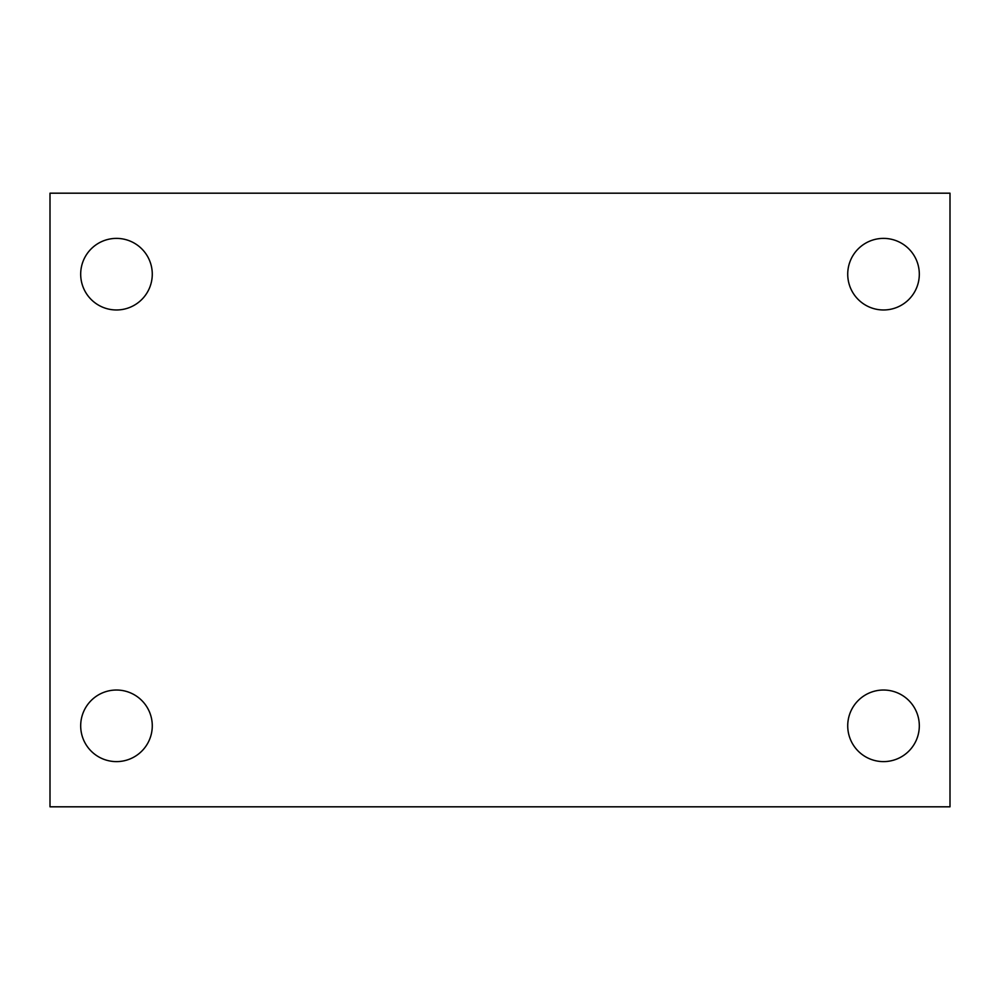 <?xml version="1.0" encoding="UTF-8"?>
<svg xmlns="http://www.w3.org/2000/svg" width="1000" height="1000" viewBox="0 0 1000 1000"><rect width="100%" height="100%" fill="white"/><g stroke="black" fill="none" stroke-linecap="round" stroke-linejoin="round"><path stroke-width="1.5" d="M50 193.188L950 193.188L950 806.812L50 806.812L50 193.188M116.475 690.025A35.8 35.8 0 0 1 152.275 725.812A35.8 35.8 0 0 1 116.475 761.612A35.8 35.8 0 0 1 80.688 725.812A35.8 35.8 0 0 1 116.475 690.025M883.525 690.025A35.8 35.8 0 0 1 919.312 725.812A35.8 35.8 0 0 1 883.525 761.612A35.8 35.8 0 0 1 847.725 725.812A35.8 35.8 0 0 1 883.525 690.025M883.525 238.388A35.8 35.8 0 0 1 919.312 274.188A35.8 35.8 0 0 1 883.525 309.975A35.8 35.8 0 0 1 847.725 274.188A35.8 35.8 0 0 1 883.525 238.388M116.475 238.388A35.8 35.8 0 0 1 152.275 274.188A35.8 35.8 0 0 1 116.475 309.975A35.8 35.8 0 0 1 80.688 274.188A35.8 35.8 0 0 1 116.475 238.388"/></g></svg>
